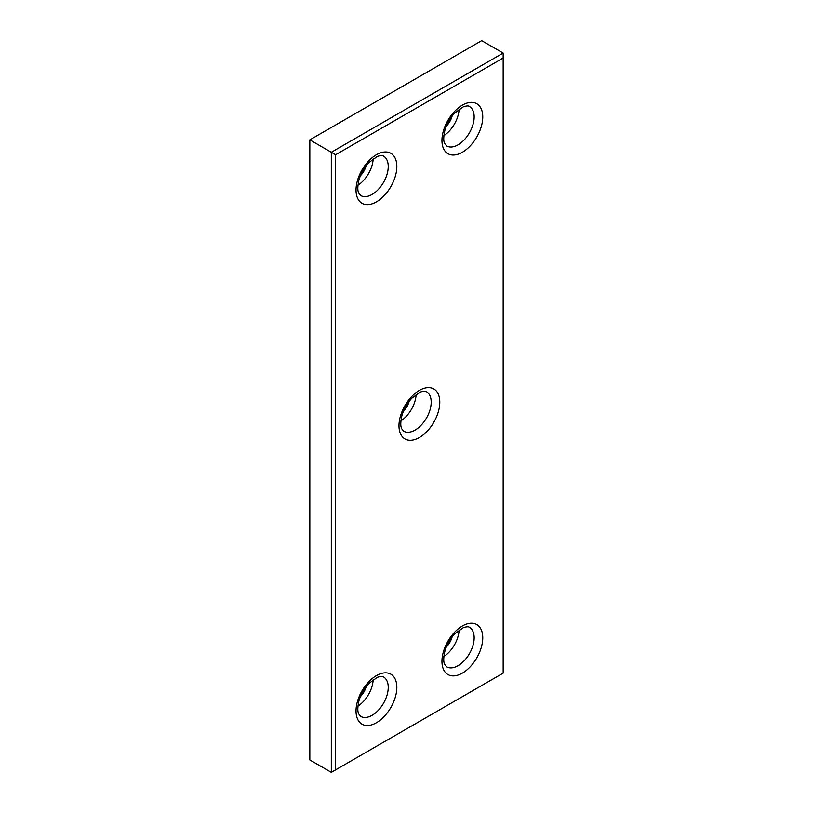 <?xml version="1.0" encoding="UTF-8"?>
<svg xmlns="http://www.w3.org/2000/svg" width="813" height="813" viewBox="0 0 813 813"><rect width="100%" height="100%" fill="white"/><g stroke="black" fill="none" stroke-linecap="round" stroke-linejoin="round"><path stroke-width="1.22" d="M309.834 139.866L309.834 759.952L331.318 772.35L331.318 152.265L503.166 53.048L503.166 58.008L335.617 154.744L309.834 139.866L481.682 40.65L503.166 53.048M331.318 772.35L503.166 673.134L503.166 58.008M335.617 769.87L335.617 154.744M409.132 401.378A13.669 7.896 -60 0 1 403.38 411.348M416.144 394.447A22.784 13.15 -60 0 1 400.88 420.88M373.187 158.809A22.784 13.15 -60 0 1 357.923 185.242M366.175 165.74A13.669 7.896 -60 0 1 360.413 175.71M459.101 109.206A22.784 13.15 -60 0 1 443.847 135.639M452.089 116.137A13.669 7.896 -60 0 1 446.337 126.106M373.187 679.688A22.784 13.15 -60 0 1 357.923 706.121M366.175 686.609A13.669 7.896 -60 0 1 360.413 696.578M459.101 630.075A22.784 13.15 -60 0 1 443.847 656.508M452.089 637.006A13.669 7.896 -60 0 1 446.337 646.975M462.353 673.134A28.862 16.666 -60 0 1 444.681 647.991A28.862 16.666 -60 0 1 480.026 627.585A28.862 16.666 -60 0 1 462.353 673.134M376.429 722.747A28.862 16.666 -60 0 1 358.757 697.605A28.862 16.666 -60 0 1 394.102 677.199A28.862 16.666 -60 0 1 376.429 722.747M462.353 152.265A28.862 16.666 -60 0 1 444.681 127.123A28.862 16.666 -60 0 1 480.026 106.716A28.862 16.666 -60 0 1 462.353 152.265M376.429 201.868A28.862 16.666 -60 0 1 358.757 176.726A28.862 16.666 -60 0 1 394.102 156.32A28.862 16.666 -60 0 1 376.429 201.868M419.386 437.506A28.862 16.666 -60 0 1 401.713 412.364A28.862 16.666 -60 0 1 437.059 391.957A28.862 16.666 -60 0 1 419.386 437.506M415.087 430.067A22.784 13.15 -60 0 1 403.705 431.195L401.744 428.797C401.571 427.79 399.579 426.347 401.927 415.545C403.868 408.949 407.211 403.146 411.937 398.126L420.362 392.059C423.675 391.012 425.707 390.911 426.479 391.734A22.784 13.15 -60 0 1 429.975 409.986A22.784 13.15 -60 0 1 415.087 430.067M372.13 194.429A22.784 13.15 -60 0 1 360.738 195.557L358.787 193.169C358.614 192.163 356.612 190.72 358.96 179.907C360.911 173.311 364.244 167.508 368.97 162.488L377.405 156.421C380.708 155.385 382.75 155.273 383.523 156.096A22.784 13.15 -60 0 1 387.018 174.358A22.784 13.15 -60 0 1 372.13 194.429M458.054 144.826A22.784 13.15 -60 0 1 446.662 145.954L444.711 143.555C444.528 142.56 442.536 141.106 444.884 130.304C446.825 123.708 450.168 117.905 454.894 112.885L463.319 106.818C466.632 105.771 468.674 105.67 469.447 106.493A22.784 13.15 -60 0 1 472.932 124.745A22.784 13.15 -60 0 1 458.054 144.826M372.13 715.298A22.784 13.15 -60 0 1 360.738 716.426L358.787 714.038C358.614 713.031 356.612 711.588 358.96 700.786C360.911 694.19 364.244 688.377 368.97 683.367L377.405 677.3C380.708 676.253 382.75 676.142 383.523 676.965A22.784 13.15 -60 0 1 387.018 695.227A22.784 13.15 -60 0 1 372.13 715.298M458.054 665.695A22.784 13.15 -60 0 1 446.662 666.823L444.711 664.434C444.528 663.428 442.536 661.985 444.884 651.183C446.825 644.577 450.168 638.774 454.894 633.754L463.319 627.687C466.632 626.65 468.674 626.538 469.447 627.362A22.784 13.15 -60 0 1 472.932 645.624A22.784 13.15 -60 0 1 458.054 665.695"/></g></svg>
